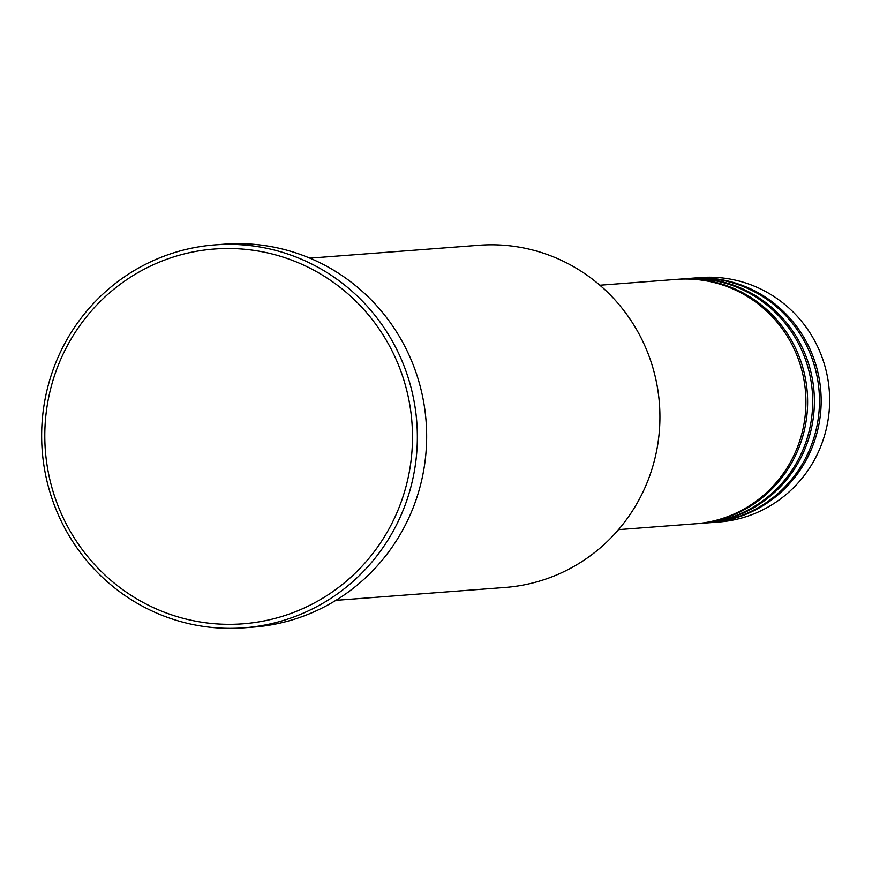 <?xml version="1.0" encoding="UTF-8"?>
<svg xmlns="http://www.w3.org/2000/svg" width="872" height="872" viewBox="0 0 872 872"><rect width="100%" height="100%" fill="white"/><g stroke="black" fill="none" stroke-linecap="round" stroke-linejoin="round"><path stroke-width="1.31" d="M618.499 529.642L695.333 523.789A122.571 119.889 -94.4 0 0 803.919 424.315A122.571 119.889 -94.4 0 0 737.548 291.095A122.571 119.889 -94.4 0 0 676.716 279.367L599.882 285.22M696.183 523.723A122.571 119.889 -94.4 0 0 697.033 523.669A122.571 119.889 -94.4 0 0 805.619 424.184A122.571 119.889 -94.4 0 0 739.238 290.965A122.571 119.889 -94.4 0 0 678.405 279.236A122.571 119.889 -94.4 0 0 677.566 279.302M697.033 523.669L702.113 523.276A122.571 119.889 -94.4 0 0 810.698 423.792A122.571 119.889 -94.4 0 0 744.317 290.583A122.571 119.889 -94.4 0 0 683.495 278.855L678.405 279.236M702.952 523.211A122.571 119.889 -94.4 0 0 703.802 523.145A122.571 119.889 -94.4 0 0 812.388 423.661A122.571 119.889 -94.4 0 0 746.018 290.452A122.571 119.889 -94.4 0 0 685.185 278.724A122.571 119.889 -94.4 0 0 684.335 278.789M703.802 523.145L708.882 522.764A122.571 119.889 -94.4 0 0 817.478 423.28A122.571 119.889 -94.4 0 0 751.097 290.06A122.571 119.889 -94.4 0 0 690.264 278.332L685.185 278.724M709.732 522.699A122.571 119.889 -94.4 0 0 710.582 522.633A122.571 119.889 -94.4 0 0 819.168 423.149A122.571 119.889 -94.4 0 0 752.787 289.929A122.571 119.889 -94.4 0 0 691.965 278.201A122.571 119.889 -94.4 0 0 691.115 278.277M335.905 600.339L505.095 587.456A171.599 167.849 -94.4 0 0 657.117 448.175A171.599 167.849 -94.4 0 0 564.195 261.676A171.599 167.849 -94.4 0 0 479.033 245.261L309.843 258.145M149.657 605.833A187.938 183.829 -94.4 0 0 394.667 517.728A187.938 183.829 -94.4 0 0 307.653 267.006A187.938 183.829 -94.4 0 0 62.631 355.111A187.938 183.829 -94.4 0 0 149.657 605.833M310.214 263.257A192.025 187.829 85.6 0 1 414.211 471.97A192.025 187.829 85.6 0 1 244.084 627.818A192.025 187.829 85.6 0 1 148.785 609.452A192.025 187.829 85.6 0 1 44.788 400.738A192.025 187.829 85.6 0 1 214.915 244.89A192.025 187.829 85.6 0 1 310.214 263.257M244.084 627.818L253.403 627.11A192.025 187.829 -94.4 0 0 423.52 471.262A192.025 187.829 -94.4 0 0 319.534 262.548A192.025 187.829 -94.4 0 0 224.235 244.182L214.915 244.89M710.582 522.633L719.051 521.99A122.571 119.889 -94.4 0 0 827.637 422.506A122.571 119.889 -94.4 0 0 761.256 289.286A122.571 119.889 -94.4 0 0 700.434 277.558L691.965 278.201"/></g></svg>
